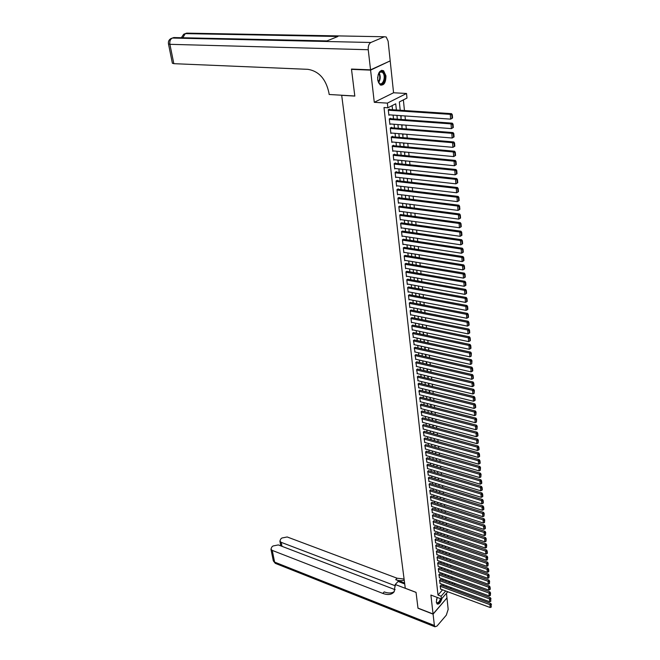 <?xml version="1.0" encoding="UTF-8"?>
<svg xmlns="http://www.w3.org/2000/svg" width="660" height="660" viewBox="0 0 660 660"><rect width="100%" height="100%" fill="white"/><g stroke="black" fill="none" stroke-linecap="round" stroke-linejoin="round"><path stroke-width="0.99" d="M437.126 597.407L436.334 602.159L437.068 603.941C438.974 604.618 440.616 602.761 441.986 598.381M385.951 75.875L383.592 70.744C379.789 69.754 377.834 72.749 377.726 79.753L380.077 84.835C383.881 85.833 385.836 82.846 385.951 75.875M341.682 95.23L405.273 588.25L416.039 592.342L417.978 608.099L433.067 613.973L446.968 597.943L446.473 593.241M389.631 61.141L370.582 70.125L374.278 102.308L387.37 103.125L406.535 93.481L406.989 98.059L399.341 101.953L400.207 110.245M374.278 102.308L393.566 92.763L390.225 61.165M393.566 92.763L406.535 93.481M451.96 578.143L451.819 576.757M451.374 572.377L451.234 570.966M450.788 566.56L450.64 565.125M450.194 560.711L450.046 559.251M449.592 554.829L449.443 553.336M448.99 548.897L448.841 547.379M448.387 542.933L448.231 541.39M447.777 536.918L447.612 535.351M447.158 530.871L447.002 529.27M446.539 524.783L446.374 523.157M445.921 518.644L445.747 516.994M445.294 512.473L445.12 510.79M444.659 506.253L444.485 504.537M444.023 499.991L443.85 498.251M443.38 493.68L443.198 491.914M442.736 487.336L442.555 485.537M442.084 480.942L441.903 479.111M441.433 474.499L441.243 472.642M440.773 468.014L440.583 466.125M440.113 461.488L439.915 459.558M439.444 454.905L439.246 452.95M438.768 448.28L438.57 446.292M438.091 441.614L437.885 439.593M437.407 434.89L437.201 432.836M436.722 428.126L436.507 426.038M436.029 421.311L435.814 419.183M435.328 414.439L435.113 412.286M434.627 407.525L434.404 405.331M433.917 400.554L433.694 398.326M433.207 393.533L432.977 391.273M432.49 386.463L432.251 384.161M431.764 379.343L431.524 377M431.038 372.166L430.79 369.79M430.303 364.939L430.056 362.522M429.561 357.654L429.313 355.195M428.818 350.311L428.563 347.82M428.068 342.92L427.804 340.387M427.309 335.47L427.045 332.896M426.541 327.962L426.278 325.347M425.774 320.397L425.502 317.74M424.999 312.774L424.727 310.076M424.223 305.093L423.943 302.354M423.431 297.355L423.151 294.575M422.639 289.55L422.359 286.729M421.839 281.688L421.55 278.825M421.039 273.768L420.742 270.856M420.23 265.782L419.925 262.828M419.405 257.738L419.1 254.735M418.588 249.628L418.275 246.576M417.755 241.453L417.442 238.351M416.914 233.211L416.6 230.059M416.072 224.903L415.75 221.71M415.222 216.529L414.892 213.287M414.364 208.09L414.026 204.79M413.498 199.576L413.16 196.234M412.632 190.996L412.286 187.605M411.749 182.35L411.403 178.901M410.866 173.63L410.512 170.131M409.967 164.835L409.612 161.287M409.068 155.975L408.705 152.369M408.161 147.031L407.789 143.377M407.245 138.023L406.865 134.302M406.321 128.931L405.941 125.161M405.388 119.773L405.001 115.937M404.448 110.525L403.375 99.899M341.517 95.304L354.816 96.088L351.516 69.349L352.093 69.085M351.516 69.349L370.582 70.125M441.144 585.148L440.154 585.956L440.698 589.141M440.534 579.488L439.535 580.288L440.088 583.489M439.915 573.779L438.908 574.58L439.469 577.797M439.288 568.037L438.281 568.829L438.851 572.071M438.661 562.262L437.654 563.046L438.223 566.313M438.034 556.446L437.019 557.221L437.596 560.505M437.398 550.588L436.384 551.356L436.961 554.664M436.763 544.69L435.74 545.457L436.326 548.79M436.12 538.75L435.088 539.517L435.683 542.866M435.468 532.777L434.437 533.536L435.039 536.91M434.816 526.762L433.785 527.513L434.387 530.912M434.164 520.707L433.125 521.449L433.736 524.865M433.505 514.602L432.457 515.344L433.076 518.785M432.836 508.464L431.788 509.198L432.407 512.663M432.168 502.285L431.112 503.011L431.739 506.501M431.491 496.056L430.435 496.774L431.071 500.288M430.815 489.786L429.751 490.504L430.394 494.043M430.13 483.475L429.066 484.184L429.709 487.748M429.445 477.122L428.373 477.823L429.025 481.412M428.752 470.72L427.672 471.413L428.332 475.027M428.051 464.277L426.97 464.962L427.639 468.6M427.35 457.784L426.261 458.461L426.938 462.124M426.64 451.25L425.552 451.918L426.236 455.606M425.931 444.667L424.834 445.335L425.527 449.047M425.213 438.034L424.108 438.694L424.809 442.431M424.487 431.359L423.382 432.011L424.091 435.773M423.761 424.636L422.647 425.279L423.365 429.074M423.027 417.862L421.913 418.498L422.631 422.317M422.284 411.04L421.162 411.667L421.897 415.511M421.542 404.167L420.42 404.786L421.154 408.664M420.791 397.246L419.661 397.856L420.412 401.758M420.04 390.274L418.902 390.877L419.661 394.812M419.281 383.254L418.135 383.848L418.902 387.808M418.514 376.183L417.367 376.769L418.143 380.754M417.739 369.055L416.584 369.633L417.376 373.642M416.963 361.87L415.808 362.439L416.6 366.49M416.179 354.643L415.016 355.204L415.825 359.279M415.387 347.358L414.224 347.902L415.041 352.011M414.596 340.015L413.424 340.552L414.249 344.693M413.795 332.615L412.615 333.151L413.457 337.318M412.987 325.165L411.799 325.685L412.294 330.173L412.657 329.885M412.178 317.658L410.982 318.17L411.477 322.69L411.848 322.393M411.353 310.093L410.157 310.596L410.652 315.15L411.04 314.853M410.528 302.47L409.324 302.965L409.827 307.552L410.215 307.255M409.695 294.789L408.49 295.267L408.994 299.896L409.39 299.59M408.862 287.05L407.641 287.521L408.152 292.174L408.565 291.877M408.012 279.246L406.791 279.708L407.302 284.402L407.723 284.097M407.162 271.384L405.933 271.837L406.453 276.565L406.882 276.26M406.304 263.464L405.075 263.901L405.595 268.67L406.032 268.356M405.438 255.478L404.2 255.907L404.728 260.716L405.182 260.395M404.572 247.434L403.326 247.855L403.854 252.697L404.316 252.376M403.689 239.324L402.435 239.728L402.971 244.612L403.45 244.282M402.806 231.148L401.544 231.544L402.08 236.462L402.575 236.132M401.915 222.915L400.645 223.294L401.189 228.253L401.692 227.923M401.016 214.607L399.745 214.978L400.29 219.978L400.81 219.64M400.108 206.233L398.83 206.596L399.382 211.637L399.911 211.291M399.193 197.802L399.151 197.373L397.906 198.148L398.459 203.222L399.011 202.876M398.277 189.296L398.227 188.867L396.982 189.626L397.543 194.749L398.112 194.395M397.345 180.716L397.295 180.287L396.049 181.038L396.611 186.202L397.196 185.848M396.412 172.078L396.363 171.641L395.101 172.384L395.67 177.581L396.272 177.226M395.464 163.358L395.423 162.921L394.152 163.655L394.721 168.902L395.348 168.531M394.515 154.572L394.465 154.135L393.195 154.852L393.772 160.141L394.416 159.769M393.558 145.72L393.508 145.274L392.23 145.984L392.807 151.313L393.475 150.942M392.584 136.785L392.543 136.339L391.256 137.041L391.842 142.411L392.535 142.032M391.611 127.776L391.561 127.331L390.274 128.015L390.86 133.435L391.578 133.048M390.629 118.701L390.58 118.247L389.276 118.924L389.878 124.385L390.621 123.998M400.1 109.238L399.556 103.983M401.032 118.264L401.123 115.665M401.957 127.215L402.08 124.864M402.88 136.1L403.021 133.988M403.788 144.903L403.953 143.038M404.695 153.64L404.885 152.006M405.595 162.31L405.801 160.908M406.486 170.907L406.717 169.727M407.368 179.429L407.616 178.481M408.243 187.894L408.515 187.168M409.109 196.284L409.406 195.773M415.75 257.144L415.363 256.674M416.575 265.18L416.179 264.536M417.4 273.141L416.988 272.341M418.217 281.053L417.788 280.087M419.034 288.899L418.58 287.768M419.834 296.678L419.372 295.399M420.635 304.409L420.156 302.973M421.426 312.073L420.932 310.489M422.21 319.679L421.707 317.947M422.994 327.228L422.474 325.347M423.769 334.719L423.233 332.698M424.537 342.161L423.984 339.991M425.296 349.536L425.04 347.053M426.055 356.862L425.799 354.412M426.805 364.13L426.558 361.721M427.556 371.349L427.309 368.981M428.29 378.51L428.051 376.175M429.025 385.621L428.794 383.328M429.759 392.683L429.528 390.423M430.485 399.688L430.254 397.46M431.203 406.642L430.972 404.456M431.912 413.548L431.689 411.394M432.622 420.403L432.407 418.283M433.323 427.21L433.108 425.122M433.694 433.744L433.81 431.912M434.371 440.311L434.511 438.661M435.047 446.828L435.204 445.352M435.715 453.296L435.889 451.993M436.384 459.723L436.573 458.593M437.044 466.108L437.25 465.143M437.695 472.444L437.918 471.653M438.347 478.739L438.587 478.112M438.999 484.993L439.255 484.531M449.089 582.442L449.839 581.584M448.478 576.551L448.808 577.005M396.379 109.989L395.728 103.793L387.874 107.786L384.004 107.531L438.001 595.048L442.579 589.834M443.495 586.022L443.355 584.686M442.885 580.346L442.744 578.993M442.274 574.637L442.126 573.26M441.664 568.887L441.507 567.485M441.045 563.104L440.888 561.677M440.418 557.279L440.261 555.827M439.791 551.413L439.634 549.937M439.164 545.515L438.999 544.005M438.52 539.575L438.364 538.04M437.885 533.593L437.72 532.026M437.242 527.563L437.068 525.979M436.59 521.499L436.417 519.882M435.938 515.394L435.765 513.752M435.278 509.248L435.105 507.573M434.618 503.06L434.437 501.361M433.95 496.823L433.768 495.099M433.282 490.553L433.092 488.788M432.605 484.234L432.415 482.443M431.92 477.873L431.731 476.05M431.236 471.463L431.038 469.606M430.551 465.011L430.345 463.122M429.85 458.51L429.643 456.596M429.148 451.968L428.942 450.021M428.447 445.376L428.233 443.396M427.738 438.735L427.523 436.722M427.02 432.053L426.805 430.007M426.302 425.32L426.079 423.241M425.576 418.539L425.353 416.427M424.842 411.708L424.611 409.563M424.108 404.827L423.877 402.641M423.365 397.897L423.126 395.678M422.623 390.918L422.375 388.666M421.872 383.881L421.624 381.596M421.113 376.802L420.857 374.476M420.346 369.666L420.09 367.298M419.578 362.472L419.323 360.071M418.803 355.228L418.539 352.795M418.019 347.935L417.755 345.46M417.236 340.585L416.963 338.068M416.443 333.176L416.171 330.619M415.643 325.71L415.363 323.12M414.843 318.194L414.554 315.554M414.026 310.621L413.746 307.939M413.209 302.981L412.921 300.259M412.393 295.292L412.096 292.528M411.56 287.537L411.262 284.732M410.726 279.724L410.421 276.878M409.885 271.854L409.571 268.958M409.035 263.917L408.721 260.98M408.177 255.923L407.855 252.937M407.319 247.863L406.989 244.835M406.445 239.737L406.114 236.66M405.57 231.553L405.24 228.426M404.687 223.303L404.349 220.126M403.796 214.987L403.45 211.761M402.905 206.596L402.55 203.329M401.998 198.148L401.643 194.824M401.082 189.626L400.727 186.26M400.166 181.038L399.803 177.614M399.242 172.384L398.871 168.902M398.31 163.647L397.93 160.124M397.361 154.852L396.982 151.264M396.412 145.975L396.025 142.337M395.455 137.024L395.06 133.337M394.49 128.007L394.094 124.261M393.517 118.907L393.112 115.104M392.535 109.733L392.098 105.633M389.639 109.543L389.59 109.081L388.278 109.75L388.88 115.261L389.656 114.865M447.76 591.764L441.424 599.033L430.897 595.048L433.067 613.973M441.424 599.033L441.119 596.219L445.69 590.997M438.001 595.048L441.119 596.219M387.874 107.786L387.37 103.125M454.996 583.465L454.13 584.455M451.358 587.639L450.508 588.613M452.067 583.704L452.933 582.714M400.76 115.64L401.156 119.46M401.717 124.839L402.105 128.601M402.658 133.955L403.046 137.668M403.598 143.005L403.969 146.66M404.522 151.973L404.893 155.57M405.446 160.867L405.809 164.414M406.354 169.694L406.717 173.184M407.261 178.447L407.616 181.88M408.161 187.126L408.515 190.509M409.051 195.731L409.398 199.064M409.934 204.27L410.281 207.553M410.817 212.743L411.147 215.977M411.683 221.141L412.013 224.334M412.549 229.482L412.871 232.617M413.399 237.748L413.721 240.842M414.249 245.957L414.571 248.993M415.099 254.092L415.404 257.087M415.932 262.168L416.237 265.122M416.757 270.179L417.062 273.083M417.582 278.132L417.879 280.987M418.399 286.019L418.688 288.832M419.207 293.84L419.496 296.62M420.016 301.612L420.296 304.342M420.808 309.317L421.088 312.007M421.6 316.965L421.88 319.613M422.392 324.555L422.656 327.162M423.167 332.087L423.431 334.653M423.943 339.562L424.207 342.086M424.71 346.978L424.966 349.462M425.469 354.337L425.725 356.788M426.228 361.647L426.476 364.056M426.979 368.899L427.226 371.275M427.73 376.101L427.969 378.436M428.464 383.245L428.703 385.547M429.198 390.34L429.437 392.601M429.932 397.386L430.155 399.605M430.65 404.374L430.881 406.56M431.368 411.312L431.59 413.465M432.085 418.201L432.3 420.321M432.795 425.04L433.01 427.127M433.496 431.83L433.711 433.884M434.189 438.57L434.404 440.591M434.882 445.261L435.088 447.249M435.575 451.91L435.773 453.857M436.26 458.502L436.458 460.424M436.936 465.053L437.126 466.942M437.605 471.562L437.803 473.418M438.273 478.021L438.463 479.845M438.941 484.432L439.123 486.23M439.601 490.801L439.783 492.566M440.253 497.129L440.435 498.861M440.905 503.407L441.078 505.114M441.548 509.644L441.721 511.318M442.192 515.839L442.365 517.49M442.827 521.986L443 523.611M443.462 528.099L443.627 529.691M444.089 534.171L444.254 535.73M444.716 540.193L444.873 541.736M445.335 546.183L445.492 547.693M445.945 552.123L446.102 553.608M446.556 558.03L446.713 559.49M447.166 563.896L447.315 565.331M447.769 569.729L447.917 571.131M448.371 575.512L448.511 576.898M448.965 581.262L449.105 582.623M446.606 587.169L446.465 585.832M446.003 581.485L445.863 580.132M445.401 575.767L445.261 574.39M444.799 570.017L444.65 568.606M444.188 564.217L444.04 562.79M443.578 558.393L443.421 556.933M442.959 552.519L442.802 551.034M442.332 546.604L442.175 545.094M441.705 540.655L441.548 539.121M441.078 534.666L440.913 533.098M440.443 528.635L440.278 527.043M439.808 522.563L439.634 520.938M439.164 516.442L438.991 514.8M438.512 510.287L438.339 508.612M437.861 504.091L437.679 502.384M437.201 497.846L437.019 496.114M436.54 491.56L436.359 489.803M435.872 485.232L435.683 483.442M435.204 478.863L435.014 477.04M434.528 472.444L434.338 470.588M433.851 465.977L433.653 464.095M433.166 459.467L432.96 457.553M432.473 452.917L432.267 450.962M431.78 446.317L431.574 444.329M431.079 439.667L430.864 437.654M430.378 432.968L430.155 430.922M429.668 426.228L429.445 424.141M428.951 419.43L428.728 417.318M428.233 412.591L428.002 410.438M427.507 405.694L427.276 403.507M426.772 398.755L426.541 396.536M426.038 391.76L425.799 389.507M425.296 384.714L425.056 382.421M424.545 377.619L424.306 375.292M423.794 370.474L423.547 368.107M423.035 363.272L422.788 360.863M422.276 356.012L422.02 353.57M421.509 348.703L421.245 346.219M420.733 341.335L420.461 338.811M419.95 333.919L419.677 331.353M419.166 326.436L418.885 323.837M418.366 318.904L418.093 316.264M417.574 311.314L417.285 308.632M416.765 303.666L416.476 300.935M415.957 295.952L415.66 293.188M415.14 288.189L414.843 285.376M414.315 280.36L414.01 277.505M413.482 272.473L413.176 269.569M412.648 264.52L412.335 261.575M411.799 256.509L411.485 253.514M410.949 248.432L410.635 245.396M410.091 240.289L409.769 237.204M409.233 232.089L408.903 228.954M408.358 223.814L408.028 220.638M407.484 215.482L407.146 212.256M406.601 207.083L406.255 203.8M405.71 198.611L405.355 195.277M404.811 190.072L404.456 186.689M403.903 181.459L403.54 178.035M402.988 172.78L402.625 169.298M402.072 164.035L401.701 160.495M401.14 155.215L400.76 151.618M400.207 146.314L399.82 142.675M399.259 137.346L398.871 133.65M398.31 128.304L397.914 124.55M397.345 119.188L396.949 115.376M388.327 110.212L450.268 114.361L451.531 113.66L388.798 109.486M452.554 118L450.648 119.138L450.268 114.361L451.786 114.939L452.05 118.28L452.554 118L452.29 114.658L451.786 114.939M388.831 114.807L450.648 119.138L452.05 118.28M451.531 113.66L452.29 114.658M378.073 74.959L379.921 71.849C381.488 70.752 382.841 71.197 383.98 73.186C387.139 78.886 381.463 88.498 378.51 82.393L377.8 80.289M378.815 73.194L378.964 73.458C380.176 76.494 379.978 79.381 378.37 82.104L379.442 83.391C382.536 85.907 385.795 77.74 383.394 73.507L382.255 72.113L379.64 72.278L378.815 73.202M380.96 85.255C385.085 83.308 386.224 79.06 384.384 72.509L382.965 70.769L381.719 70.282M377.652 78.111L377.701 77.121M440.979 598.859C439.675 602.398 438.281 603.768 436.796 602.984L436.318 601.945M436.342 602.052L436.722 602.613C438.108 603.19 439.379 601.887 440.525 598.694M437.126 603.991C438.743 603.941 440.129 602.275 441.276 598.975M370.549 69.836L390.2 60.885L388.113 41.143L386.199 36.977L384.334 36.762L370.862 42.487C368.907 43.692 368.033 46.109 368.239 49.731L370.549 69.836L351.475 69.061L354.799 95.997L329.159 94.487L328.952 92.953C325.957 79.084 318.953 71.206 307.939 69.333L173.827 63.674L172.375 63.17M368.239 49.731L169.909 44.319C169.505 41.176 170.329 39.08 172.384 38.049L173.836 37.554L326.947 40.912L337.936 36.481L185.295 33.619L188.397 33.165M433.084 614.138L418.003 608.256L416.048 592.399L395.249 584.496L394.16 591.764C391.776 594.734 387.989 595.287 382.792 593.398L272.25 550.407L274.609 562.097L434.387 625.482L433.084 614.138L446.861 598.059M395.249 584.496L398.096 581.452L404.712 583.952M395.423 585.832L281.201 542.347L279.889 541.142L280.69 539.071L281.87 538.015L287.183 536.968L397.081 578.209L404.085 579.076M404.217 580.107C401.833 581.023 399.003 580.874 395.711 579.661L404.596 583.011M434.387 625.482L434.923 626.785L437.019 626.051L446.317 615.145L448.173 609.361L446.985 598.108M395.142 589.702L278.338 544.929L272.968 545.985L271.772 547.066L270.947 549.194L272.25 550.407M394.292 591.566C391.768 593.348 388.402 593.464 384.202 591.904L382.792 593.398M389.334 119.377L451.036 123.89L452.29 123.172L389.821 118.643M453.313 127.487L451.415 128.618L451.036 123.89L452.545 124.46L452.818 127.776L453.313 127.487L453.049 124.179L452.545 124.46M389.829 123.931L451.415 128.618L452.818 127.776M452.29 123.172L453.049 124.179M390.324 128.469L451.803 133.328L453.049 132.602L390.827 127.718M454.072 136.892L452.183 138.023L451.803 133.328L453.305 133.898L453.568 137.189L454.072 136.892L453.808 133.609L453.305 133.898M390.811 132.99L452.183 138.023L453.568 137.189M453.049 132.602L453.808 133.609M391.306 137.486L452.554 142.692L453.799 141.95L391.834 136.719M391.792 141.966L452.933 147.337L452.554 142.692L454.055 143.261L454.319 146.512L454.814 146.215L454.55 142.964L454.055 143.261M453.799 141.95L454.55 142.964M454.319 146.512L452.933 147.337M392.279 146.429L453.305 151.973L454.542 151.222L392.824 145.654M392.758 150.868L453.684 156.585L453.305 151.973L454.798 152.534L455.062 155.76L455.557 155.463L455.293 152.237L454.798 152.534M454.542 151.222L455.293 152.237M455.062 155.76L453.684 156.585M393.245 155.298L454.055 161.172L455.284 160.413L393.805 154.506M393.723 159.703L454.418 165.743L454.055 161.172L455.54 161.733L455.796 164.934L456.283 164.629L456.027 161.428L455.54 161.733M455.284 160.413L456.027 161.428M455.796 164.934L454.418 165.743M394.201 164.093L454.789 170.296L456.01 169.521L394.779 163.292M394.68 168.465L455.161 174.826L454.789 170.296L456.274 170.857L456.522 174.025L457.017 173.72L456.761 170.544L456.274 170.857M456.01 169.521L456.761 170.544M456.522 174.025L455.161 174.826M395.15 172.821L455.524 179.338L456.736 178.563L395.744 172.004M395.62 177.152L455.887 183.835L455.524 179.338L457.001 179.899L457.248 183.043L457.735 182.729L457.479 179.586L457.001 179.899M456.736 178.563L457.479 179.586M457.248 183.043L455.887 183.835M396.091 181.467L456.25 188.314L457.462 187.523L396.701 180.65M396.561 185.773L456.605 192.769L456.25 188.314L457.718 188.859L457.966 191.986L458.452 191.664L458.197 188.545L457.718 188.859M457.462 187.523L458.197 188.545M457.966 191.986L456.605 192.769M397.031 190.055L456.967 197.208L458.172 196.408L397.65 189.222M397.493 194.32L457.322 201.622L456.967 197.208L458.428 197.752L458.675 200.846L459.162 200.524L458.914 197.431L458.428 197.752M458.172 196.408L458.914 197.431M458.675 200.846L457.322 201.622M397.955 198.569L457.677 206.027L458.882 205.21L398.59 197.728M398.417 202.801L458.032 210.408L457.677 206.027L459.137 206.572L459.385 209.641L459.863 209.311L459.616 206.242L459.137 206.572M458.882 205.21L459.616 206.242M459.385 209.641L458.032 210.408M398.879 207.017L458.386 214.772L459.583 213.955L399.523 206.159M399.333 211.216L458.741 219.12L458.386 214.772L459.838 215.317L460.086 218.361L460.556 218.031L460.317 214.987L459.838 215.317M459.583 213.955L460.317 214.987M460.086 218.361L458.741 219.12M399.787 215.399L459.088 223.443L460.276 222.618L400.438 214.533M400.24 219.557L459.442 227.758L459.088 223.443L460.531 223.987L460.779 227.007L461.249 226.669L461.01 223.649L460.531 223.987M460.276 222.618L461.01 223.649M460.779 227.007L459.442 227.758M400.694 223.707L459.789 232.048L460.969 231.206L401.354 222.833M401.14 227.84L460.135 236.321L459.789 232.048L461.224 232.584L461.464 235.579L461.934 235.24L461.695 232.246L461.224 232.584M460.969 231.206L461.695 232.246M461.464 235.579L460.135 236.321M401.593 231.957L460.474 240.578L461.654 239.737L402.262 231.074M402.039 236.057L460.82 244.819L460.474 240.578L461.909 241.114L462.148 244.084L462.619 243.738L462.38 240.776L461.909 241.114M461.654 239.737L462.38 240.776M462.148 244.084L460.82 244.819M402.484 240.141L461.159 249.043L462.33 248.185L403.161 239.242M402.93 244.208L461.505 253.25L461.159 249.043L462.586 249.571L462.825 252.516L463.287 252.169L463.056 249.233L462.586 249.571M462.33 248.185L463.056 249.233M462.825 252.516L461.505 253.25M403.367 248.259L461.843 257.441L463.007 256.567L404.052 247.351M403.804 252.293L462.181 261.608L461.843 257.441L463.262 257.961L463.493 260.882L463.955 260.535L463.724 257.614L463.262 257.961M463.007 256.567L463.724 257.614M463.493 260.882L462.181 261.608M404.242 256.311L462.511 265.765L463.675 264.891L404.935 255.395M404.679 260.312L462.85 269.899L462.511 265.765L463.93 266.285L464.161 269.181L464.623 268.834L464.392 265.939L463.93 266.285M463.675 264.891L464.392 265.939M464.161 269.181L462.85 269.899M405.116 264.305L463.18 274.024L464.335 273.133L405.817 263.381M405.545 268.274L463.518 278.124L463.18 274.024L464.59 274.543L464.821 277.414L465.284 277.06L465.053 274.189L464.59 274.543M464.335 273.133L465.053 274.189M464.821 277.414L463.518 278.124M405.983 272.233L463.848 282.208L464.995 281.317L406.684 271.301M406.411 276.177L464.178 286.283L463.848 282.208L465.251 282.727L465.473 285.582L465.935 285.219L465.704 282.373L465.251 282.727M464.995 281.317L465.704 282.373M465.473 285.582L464.178 286.283M406.832 280.104L464.5 290.334L465.646 289.435L407.55 279.163M407.261 284.014L464.83 294.376L464.5 290.334L465.902 290.854L466.125 293.683L466.579 293.32L466.356 290.491L465.902 290.854M465.646 289.435L466.356 290.491M466.125 293.683L464.83 294.376M407.69 287.909L465.151 298.394L466.29 297.487L408.4 286.96M408.111 291.786L465.481 302.404L465.151 298.394L466.546 298.914L466.768 301.719L467.222 301.348L466.999 298.543L466.546 298.914M466.29 297.487L466.999 298.543M466.768 301.719L465.481 302.404M408.532 295.655L465.803 306.397L466.933 305.481L409.249 294.707M408.952 299.508L466.125 310.373L465.803 306.397L467.189 306.9L467.412 309.688L467.858 309.317L467.635 306.537L467.189 306.9M466.933 305.481L467.635 306.537M467.412 309.688L466.125 310.373M409.365 303.344L466.447 314.325L467.569 313.401L410.091 302.387M409.786 307.164L466.76 318.268L466.447 314.325L467.824 314.837L468.047 317.592L468.493 317.221L468.27 314.465L467.824 314.837M467.569 313.401L468.27 314.465M468.047 317.592L466.76 318.268M410.198 310.975L467.082 322.195L468.196 321.263L410.924 310.01M410.611 314.771L467.395 326.114L467.082 322.195L468.452 322.699L468.674 325.438L469.12 325.066L468.905 322.327L468.452 322.699M468.196 321.263L468.905 322.327M468.674 325.438L467.395 326.114M411.023 318.549L467.709 330.008L468.823 329.068L411.757 317.575M411.436 322.311L468.022 333.886L467.709 330.008L469.079 330.512L469.301 333.226L469.747 332.846L469.524 330.132L469.079 330.512M468.823 329.068L469.524 330.132M469.301 333.226L468.022 333.886M411.84 326.065L468.336 337.755L469.45 336.806L412.574 325.083M412.252 329.802L468.649 341.608L468.336 337.755L469.706 338.25L469.92 340.948L470.357 340.568L470.143 337.87L469.706 338.25M469.45 336.806L470.143 337.87M469.92 340.948L468.649 341.608M412.657 333.523L468.963 345.444L470.06 344.487L413.391 332.533M413.061 337.227L469.268 349.264L468.963 345.444L470.316 345.939L470.531 348.612L470.976 348.233L470.761 345.56L470.316 345.939M470.06 344.487L470.761 345.56M470.531 348.612L469.268 349.264M413.457 340.923L469.573 353.067L470.679 352.11L414.2 339.925M413.861 344.602L469.887 356.862L469.573 353.067L470.927 353.562L471.141 356.218L471.372 353.174L470.927 353.562M470.679 352.11L471.372 353.174M471.141 356.218L469.887 356.862M414.265 348.274L470.192 360.64L471.281 359.675L415.008 347.267M414.661 351.928L470.497 364.402L470.192 360.64L471.537 361.127L471.752 363.759L471.974 360.739L471.537 361.127M471.281 359.675L471.974 360.739M471.752 363.759L470.497 364.402M415.058 355.567L470.794 368.148L471.883 367.174L415.8 354.56M415.453 359.188L471.1 371.885L470.794 368.148L472.139 368.635L472.345 371.25L472.783 370.862L472.577 368.247L472.139 368.635M471.883 367.174L472.577 368.247M472.345 371.25L471.1 371.885M415.841 362.802L471.397 375.598L472.486 374.624L416.592 361.787M416.237 366.399L471.702 379.302L471.397 375.598L472.741 376.084L472.948 378.683L473.377 378.287L473.17 375.697L472.741 376.084M472.486 374.624L473.17 375.697M472.948 378.683L471.702 379.302M416.625 369.988L471.999 382.998L473.08 382.008L417.376 368.965M417.013 373.56L472.296 386.669L471.999 382.998L473.327 383.476L473.534 386.05L473.971 385.654L473.764 383.08L473.327 383.476M473.08 382.008L473.764 383.08M473.534 386.05L472.296 386.669M417.4 377.124L472.593 390.332L473.665 389.342L418.159 376.093M417.788 380.671L472.89 393.987L472.593 390.332L473.921 390.819L474.127 393.368L474.35 390.415L473.921 390.819M473.665 389.342L474.35 390.415M474.127 393.368L472.89 393.987M418.176 384.202L473.179 397.617L474.251 396.619L418.927 383.171M418.555 387.725L473.476 401.239L473.179 397.617L474.507 398.096L474.705 400.628L475.134 400.232L474.928 397.7L474.507 398.096M474.251 396.619L474.928 397.7M474.705 400.628L473.476 401.239M418.943 391.231L473.764 404.844L474.829 403.837L419.694 390.192M419.323 394.721L474.053 408.441L473.764 404.844L475.084 405.322L475.282 407.839L475.712 407.435L475.505 404.918L475.084 405.322M474.829 403.837L475.505 404.918M475.282 407.839L474.053 408.441M419.702 398.203L474.35 412.022L475.406 411.007L420.461 397.163M420.082 401.676L474.639 415.585L474.35 412.022L475.662 412.492L475.86 414.991L476.083 412.087L475.662 412.492M475.406 411.007L476.083 412.087M475.86 414.991L474.639 415.585M420.453 405.133L474.919 419.141L475.976 418.126L421.212 404.085M420.832 408.581L475.208 422.68L474.919 419.141L476.231 419.611L476.429 422.087L476.652 419.199L476.231 419.611M475.976 418.126L476.652 419.199M476.429 422.087L475.208 422.68M421.204 412.013L475.497 426.203L476.545 425.18L421.963 410.957M421.575 415.429L475.778 429.718L475.497 426.203L476.792 426.673L476.99 429.132L477.213 426.261L476.792 426.673M476.545 425.18L477.213 426.261M476.99 429.132L475.778 429.718M421.946 418.836L476.058 433.224L477.106 432.193L422.705 417.78M422.317 422.235L476.347 436.706L476.058 433.224L477.361 433.686L477.551 436.128L477.972 435.715L477.774 433.273L477.361 433.686M477.106 432.193L477.774 433.273M477.551 436.128L476.347 436.706M422.689 425.617L476.627 440.187L477.667 439.147L423.448 424.553M423.052 428.983L476.908 443.644L476.627 440.187L477.914 440.649L478.112 443.066L478.335 440.228L477.914 440.649M477.667 439.147L478.335 440.228M478.112 443.066L476.908 443.644M423.415 432.341L477.188 447.092L478.219 446.053L424.182 431.277M423.786 435.691L477.46 450.532L477.188 447.092L478.475 447.554L478.665 449.963L479.077 449.542L478.888 447.133L478.475 447.554M478.219 446.053L478.888 447.133M478.665 449.963L477.46 450.532M424.149 439.024L477.741 453.956L478.772 452.909L424.908 437.951M424.512 442.348L478.013 457.363L477.741 453.956L479.02 454.41L479.209 456.803L479.622 456.382L479.432 453.989L479.02 454.41M478.772 452.909L479.432 453.989M479.209 456.803L478.013 457.363M424.867 445.665L478.294 460.762L479.317 459.715L425.634 444.584M425.23 448.965L478.566 464.145L478.294 460.762L479.564 461.216L479.754 463.592L480.166 463.163L479.977 460.795L479.564 461.216M479.317 459.715L479.977 460.795M479.754 463.592L478.566 464.145M425.584 452.248L478.838 467.519L479.861 466.463L426.352 451.168M425.947 455.524L479.111 470.885L478.838 467.519L480.109 467.973L480.298 470.324L480.521 467.552L480.109 467.973M479.861 466.463L480.521 467.552M480.298 470.324L479.111 470.885M426.302 458.791L479.383 474.235L480.397 473.17L427.061 457.702M426.657 462.041L479.647 477.568L479.383 474.235L480.645 474.68L480.835 477.015L481.058 474.26L480.645 474.68M480.397 473.17L481.058 474.26M480.835 477.015L479.647 477.568M427.004 465.284L479.919 480.892L480.934 479.828L427.771 464.194M427.358 468.517L480.183 484.209L479.919 480.892L481.181 481.338L481.371 483.664L481.775 483.236L481.585 480.917L481.181 481.338M480.934 479.828L481.585 480.917M481.371 483.664L480.183 484.209M427.713 471.735L480.455 487.509L481.462 486.436L428.472 470.638M428.06 474.944L480.719 490.792L480.455 487.509L481.709 487.954L481.899 490.256L482.303 489.827L482.113 487.526L481.709 487.954M481.462 486.436L482.113 487.526M481.899 490.256L480.719 490.792M428.406 478.137L480.983 494.068L481.99 492.995L429.173 477.04M428.752 481.321L481.247 497.335L480.983 494.068L482.237 494.513L482.419 496.798L482.823 496.369L482.641 494.084L482.237 494.513M481.99 492.995L482.641 494.084M482.419 496.798L481.247 497.335M429.099 484.498L481.511 500.585L482.51 499.513L429.866 483.392M429.445 487.666L481.775 503.827L481.511 500.585L482.765 501.031L482.947 503.299L483.343 502.87L483.161 500.602L482.765 501.031M482.51 499.513L483.161 500.602M482.947 503.299L481.775 503.827M429.784 490.817L482.039 507.061L483.029 505.981L430.551 489.704M430.13 493.96L482.295 510.279L482.039 507.061L483.285 507.499L483.458 509.751L483.862 509.322L483.681 507.07L483.285 507.499M483.029 505.981L483.681 507.07M483.458 509.751L482.295 510.279M430.468 497.087L482.559 513.488L483.549 512.399L431.236 495.973M430.807 500.206L482.815 516.681L482.559 513.488L483.796 513.926L483.978 516.161L484.192 513.488L483.796 513.926M483.549 512.399L484.192 513.488M483.978 516.161L482.815 516.681M431.153 503.316L483.07 519.865L484.06 518.777L431.912 502.202M431.483 506.418L483.326 523.042L483.07 519.865L484.308 520.303L484.489 522.522L484.704 519.865L484.308 520.303M484.06 518.777L484.704 519.865M484.489 522.522L483.326 523.042M431.821 509.504L483.582 526.202L484.564 525.104L432.581 508.382M432.16 512.581L483.838 529.353L483.582 526.202L484.819 526.63L484.993 528.841L485.389 528.404L485.207 526.193L484.819 526.63M484.564 525.104L485.207 526.193M484.993 528.841L483.838 529.353M432.49 515.65L484.093 532.488L485.075 531.391L433.257 514.519M432.828 518.702L484.349 535.615L484.093 532.488L485.323 532.925L485.496 535.111L485.71 532.48L485.323 532.925M485.075 531.391L485.71 532.48M485.496 535.111L484.349 535.615M433.158 521.755L484.597 538.733L485.57 537.628L433.917 520.624M433.488 524.791L484.853 541.843L484.597 538.733L485.818 539.162L485.999 541.34L486.214 538.725L485.818 539.162M485.57 537.628L486.214 538.725M485.999 541.34L484.853 541.843M433.818 527.81L485.1 544.937L486.073 543.832L434.577 526.68M434.148 530.83L485.347 548.023L485.1 544.937L486.321 545.366L486.494 547.528L486.709 544.921L486.321 545.366M486.073 543.832L486.709 544.921M486.494 547.528L485.347 548.023M434.47 533.833L485.595 551.1L486.568 549.986L435.229 532.694M434.8 536.827L485.842 554.161L485.595 551.1L486.816 551.521L486.981 553.666L487.369 553.22L487.195 551.075L486.816 551.521M486.568 549.986L487.195 551.075M486.981 553.666L485.842 554.161M435.121 539.814L486.09 557.213L487.055 556.099L435.88 538.676M435.452 542.784L486.337 560.257L486.09 557.213L487.303 557.634L487.476 559.762L487.69 557.188L487.303 557.634M487.055 556.099L487.69 557.188M487.476 559.762L486.337 560.257M435.773 545.754L486.585 563.285L487.542 562.163L436.532 544.607M436.095 548.707L486.832 566.305L486.585 563.285L487.789 563.706L487.963 565.818L488.177 563.26L487.789 563.706M487.542 562.163L488.177 563.26M487.963 565.818L486.832 566.305M436.417 551.653L487.072 569.316L488.029 568.194L437.167 550.506M436.73 554.59L487.319 572.319L487.072 569.316L488.276 569.737L488.441 571.84L488.821 571.387L488.656 569.283L488.276 569.737M488.029 568.194L488.656 569.283M488.441 571.84L487.319 572.319M437.052 557.51L487.558 575.306L488.507 574.175L437.811 556.363M437.374 560.431L487.798 578.284L487.558 575.306L488.755 575.726L488.92 577.813L489.134 575.272L488.755 575.726M488.507 574.175L489.134 575.272M488.92 577.813L487.798 578.284M437.687 563.335L488.037 581.254L488.986 580.123L438.438 562.18M438.001 566.231L488.276 584.215L488.037 581.254L489.233 581.674L489.398 583.745L489.613 581.221L489.233 581.674M488.986 580.123L489.613 581.221M489.398 583.745L488.276 584.215M438.314 569.118L488.515 587.161L489.456 586.03L439.073 567.963M438.628 571.997L488.755 590.106L488.515 587.161L489.704 587.573L489.868 589.636L490.248 589.182L490.083 587.119L489.704 587.573M489.456 586.03L490.083 587.119M489.868 589.636L488.755 590.106M438.941 574.86L488.994 593.035L489.934 591.896L439.692 573.705M439.255 577.723L489.225 595.947L488.994 593.035L490.174 593.439L490.339 595.485L490.553 592.985L490.174 593.439M489.934 591.896L490.553 592.985M490.339 595.485L489.225 595.947M439.56 580.569L489.464 598.859L490.396 597.721L440.319 579.406M439.873 583.407L489.695 601.755L489.464 598.859L490.644 599.272L490.809 601.301L490.644 599.272M490.396 597.721L491.015 598.81M490.809 601.301L489.695 601.755M440.179 586.237L489.934 604.651L490.867 603.504L440.93 585.073M440.492 589.058L490.165 607.53L489.934 604.651L491.106 605.055L491.271 607.068L491.106 605.055M490.867 603.504L491.477 604.593M491.271 607.068L490.165 607.53M379.112 72.806L379.426 73.343C380.713 76.659 380.449 79.72 378.617 82.516M437.374 597.498L436.483 599.618M384.334 36.762L186.714 33.132L185.245 33.635M175.593 37.587L172.367 38.049L370.862 42.487M168.457 43.873L169.909 44.319L173.827 63.674M172.4 63.302L168.49 43.989C168.077 41.654 168.853 39.872 170.8 38.651L172.384 38.049M182.754 37.744L185.295 33.619L183.719 34.221L181.343 37.719M395.711 579.661L397.081 578.209M281.201 542.347L281.985 546.323M275.938 563.607L273.248 560.554M379.64 72.278L379.921 71.849M380.02 72.014L382.255 72.113M279.889 541.142L280.822 545.878M270.947 549.194L273.314 560.876L275.294 563.351L434.923 626.785"/></g></svg>
